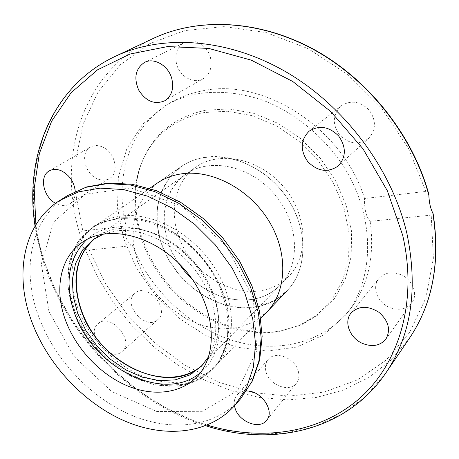 <?xml version="1.0" encoding="UTF-8"?>
<svg xmlns="http://www.w3.org/2000/svg" width="459" height="459" viewBox="0 0 459 459"><rect width="100%" height="100%" fill="white"/><g stroke="black" fill="none" stroke-linecap="round" stroke-linejoin="round"><path stroke-width="0.34" stroke-dasharray="2.29 1.72" d="M118.135 218.289C108.467 219.505 99.959 222.644 92.615 227.693L80.474 239.374L72.424 254.498L68.77 272.095L69.55 291.138L74.61 310.588L83.595 329.447L96 346.78L111.193 361.726L128.428 373.534L146.851 381.549L165.538 385.285L183.491 384.407L199.682 378.807L213.108 368.629C225.73 354.996 230.774 336.786 228.238 314.008C223.762 274.224 187.536 231.847 148.928 221.238C138.182 218.105 127.918 217.124 118.135 218.289M117.211 218.168C127.068 216.987 137.413 217.979 148.251 221.14C187.174 231.835 223.717 274.58 228.232 314.696L227.394 341.582L217.887 363.752L201.157 379.036L179.291 386.208L154.677 384.963L129.736 375.755L106.74 359.678L87.686 338.266L74.26 313.422L67.754 287.334L68.976 262.376L78.122 241.021L94.663 225.627L117.211 218.168M93.24 239.541L96.901 236.959C103.648 232.208 111.503 229.299 120.465 228.232C149.158 224.744 185.425 244.922 204.634 276.22C223.969 307.473 223.149 344.204 204.622 362.96L280.208 285.148C300.915 264.447 299.17 222.856 274.482 194.214C250.04 165.36 209.229 157.15 185.545 174.368C159.841 191.925 157.523 232.805 178.052 262.559C173.422 255.594 169.899 248.239 167.483 240.499C159.749 212.477 165.762 190.439 185.522 174.386C209.195 157.15 250.017 165.349 274.471 194.197C299.17 222.844 300.915 264.441 280.208 285.148C258.865 307.788 218.14 303.709 191.948 278.814C208.57 293.685 226.798 300.777 246.632 300.083C259.949 299.182 271.143 294.202 280.208 285.148L288.711 276.398C309.268 255.824 307.702 214.76 283.41 186.578C259.364 158.194 219.041 150.236 195.511 167.334C173.066 183.227 168.155 216.826 182.183 245.008C196.102 273.254 227.056 293.198 255.428 291.327C268.613 290.369 279.703 285.389 288.711 276.398M121.394 216.005C111.749 217.233 103.264 220.366 95.925 225.415C72.683 241.193 65.97 274.62 77.164 306.228C87.399 335.615 111.652 362.306 139.622 374.854C167.564 387.287 197.881 384.464 215.873 365.714C236.287 344.6 237.068 303.606 215.363 268.842C193.796 234.021 153.277 211.863 121.394 216.005M103.854 233.918L116.856 230.814C143.403 227.698 176.635 244.498 196.762 272.25C216.929 299.979 221.307 334.754 208.702 356.563M86.728 239.575L91.198 236.041C117.177 217.187 164.316 228.427 193.796 263.168C223.533 297.69 227.297 346.006 204.639 368.738L200.451 372.605M205.19 157.271C196.228 158.676 188.236 161.786 181.23 166.606L169.497 177.616L161.39 191.655L157.253 207.847L157.19 225.237L161.103 242.88L168.717 259.863L179.595 275.314L193.17 288.459L208.759 298.62L225.581 305.224L242.771 307.869L259.404 306.296L274.534 300.473L287.231 290.593C306.71 270.385 308.626 233.011 289.864 202.224C271.229 171.379 234.842 152.566 205.19 157.271M287.225 290.599L267.058 311.833L254.143 321.811L238.703 327.6L221.691 329L204.071 326.079L186.796 319.097L170.748 308.494L156.731 294.862L145.44 278.888L137.459 261.389L133.248 243.241L133.104 225.38L137.132 208.793L145.245 194.438L157.116 183.227L181.225 166.606C155.555 184.409 150.03 222.529 165.906 254.556C181.655 286.663 216.648 309.59 248.87 307.794C264.126 306.836 276.909 301.104 287.225 290.599C309.974 267.362 307.926 221.089 280.386 189.142C253.11 156.972 207.72 147.752 181.225 166.606L157.116 183.227M428.568 193.337L427.633 191.891L425.9 191.443L364.561 198.506C364.251 209.057 366.11 216.671 370.143 221.341L431.219 215.116L433.193 213.911M196.991 93.9C185.574 96.126 175.12 99.999 165.636 105.513L142.801 124.119L126.862 148.618L118.382 177.157L117.464 207.858L123.804 238.938L136.822 268.733L155.704 295.734L179.44 318.58L206.848 336.08L236.563 347.176L267.035 351.037L296.543 347.102L323.222 335.162L345.151 315.505C375.192 279.307 375.99 215.506 342.139 164.202C322.591 135.48 294.54 112.771 264.132 100.705C240.872 92.689 218.49 90.423 196.991 93.9M364.561 198.506C343.131 128.124 262.456 76.905 201.937 90.974C190.577 93.2 180.169 97.061 170.714 102.558C129.667 126.179 113.723 177.696 126.116 225.943L82.557 230.975L80.859 232.294L80.038 234.56C79.568 240.705 81.168 245.473 84.852 248.864L89.207 249.994L132.422 245.588C126.225 241.824 124.119 235.272 126.116 225.943M132.422 245.588C149.835 288.981 187.582 325.414 230.848 339.867C274.023 354.09 321.174 344.543 348.857 310.944C367.923 287.087 375.02 257.224 370.143 221.341M157.649 319.757L157.787 319.636C170.645 309.412 147.15 282.033 135.089 293.186L134.728 293.496C121.991 304.03 145.623 331.117 157.649 319.757M400.678 274.585C391.636 271.263 384.367 272.594 378.87 278.567C371.606 286.99 377.298 302.435 389.33 307.369C398.756 310.938 406.267 309.423 411.861 302.831C418.436 294.351 412.555 279.307 400.678 274.585M298.304 371.291C295.166 358.009 275.257 350.315 268.228 359.437C265.445 362.811 264.723 366.971 266.059 371.91C269.313 385.193 289.428 392.87 296.382 383.231C298.884 379.972 299.526 375.99 298.304 371.291M368.221 138.687L368.588 138.36C376.168 129.817 376.346 120.367 369.134 110.005C360.097 101.187 350.751 99.815 341.094 105.897L340.165 106.683C332.5 115.502 332.402 125.055 339.878 135.336C349.092 144.092 358.536 145.21 368.221 138.687M210.383 57.3C207.302 45.137 193.681 37.386 184.484 42.423C176.962 47.042 174.363 54.386 176.692 64.449C179.951 76.791 193.985 84.422 203.239 78.718C210.136 74.1 212.517 66.962 210.383 57.3M75.276 191.369C75.425 197.095 73.583 201.26 69.751 203.871C65.551 206.326 60.823 206.131 55.568 203.297M102.179 146.834C97.859 145.078 93.963 145.153 90.486 147.064C79.814 152.52 84.622 173.841 97.417 178.826C101.961 180.731 106.046 180.599 109.678 178.425C119.856 172.825 114.991 151.688 102.179 146.834M97.916 323.893L98.272 323.589C110.458 312.235 135.239 341.089 122.186 351.433C110.143 363.27 84.938 334.651 97.916 323.893M234.474 405.819C233.751 401.493 234.601 397.89 237.028 395.004C239.346 392.434 242.518 391.114 246.546 391.039M205.494 110.24C172.664 117.521 150.954 136.294 140.362 166.565C127.895 204.347 139.92 250.987 168.637 284.678C197.45 318.282 241.652 337.417 280.914 330.973L301.437 324.897L319.63 313.99L334.554 298.539L345.306 279.095L351.169 256.466L351.623 231.738L346.47 206.171L335.845 181.19L320.267 158.212L300.588 138.561L277.947 123.328L253.643 113.31L229.052 108.926L205.494 110.24M204.186 112.518C171.655 119.69 150.139 138.274 139.634 168.275C127.281 205.724 139.226 252.008 167.736 285.446C196.332 318.81 240.195 337.807 279.112 331.427L299.446 325.402L317.467 314.587L332.236 299.274L342.867 279.996L348.651 257.568L349.069 233.052L343.94 207.72L333.389 182.957L317.938 160.174L298.43 140.683L275.991 125.571L251.905 115.622L227.538 111.25L204.186 112.518M195.488 167.351L96.895 236.959C121.658 218.84 166.588 229.454 194.605 262.479C222.873 295.286 226.367 341.324 204.616 362.966L201.495 366.179M73.239 309.291C87.33 351.583 131.894 387.109 171.505 386.151C187.995 385.887 201.656 380.264 212.488 369.283C236.391 344.99 232.426 293.737 200.876 257.115C169.606 220.257 119.592 208.363 91.88 228.203C68.603 244.01 61.948 277.546 73.239 309.291M240.705 398.647C215.116 427.731 170.673 432.275 130 414.563C89.241 396.651 53.806 358.295 38.344 315.672C21.08 268.894 30.799 218.26 67.255 195.763M48.912 311.34L41.35 263.879L53.577 222.047L84.995 194.341L130.867 187.955L181.993 206.206L226.453 246.139L253.362 298.436L256.868 350.435L237.653 390.603L201.57 411.723L156.846 411.516L111.841 391.642L73.882 356.299L48.912 311.34M89.207 249.994L105.725 284.001L127.654 315.144L154.247 342.448L184.673 365.008L218.002 381.98L253.184 392.583L289.027 396.14L324.18 392.089L357.113 380.086L386.174 360.08L409.646 332.436L425.86 298.006L433.388 258.228L431.219 215.116M409.514 338.117L390.85 360.258L368.554 377.642L343.481 390.052L316.475 397.431L288.315 399.869L259.748 397.557L231.439 390.764L203.997 379.811L177.966 365.066L153.845 346.912L132.077 325.77L113.069 302.068L97.216 276.266L84.852 248.864M115.255 56.354C40.954 91.352 17.74 181.19 43.507 259.656L55.269 289.847L71.019 318.569L90.36 345.254L112.868 369.357L138.09 390.374L165.533 407.821L194.656 421.236L224.864 430.181L255.485 434.254L285.762 433.107L314.874 426.468L341.915 414.19L365.909 396.272L385.881 372.915M207.221 425.126C120.671 399.301 47.948 314.231 35.894 224.721M80.038 234.56C56.354 159.049 80.899 72.453 153.306 38.418M425.9 191.443L408.378 148.154L381.745 108.272L347.624 74.415L308.259 48.711L266.254 32.578L224.262 26.605L184.713 30.604L149.605 43.72L120.436 64.656L98.169 91.846L83.297 123.637L75.936 158.407L75.901 194.633L82.815 230.929M148.928 221.238L148.251 221.14M228.238 314.008L228.232 314.696M92.609 227.698L95.92 225.415M213.102 368.634L215.868 365.72M196.733 376.942L204.639 368.738M81.863 242.57L91.198 236.041M170.714 102.558L165.636 105.513M348.857 310.944L345.151 315.505M309.096 131.199L341.089 105.897M338.392 165.791L368.583 138.366M164.689 100.819L203.239 78.718M144.499 62.43L184.478 42.423M69.751 203.871L109.678 178.425M49.308 170.88L90.486 147.064M98.272 323.589L135.078 293.192M122.18 351.439L157.787 319.636M351.06 313.061L378.876 278.561M385.899 339.075L411.855 302.837M237.028 395.004L268.228 359.437M266.604 420.295L296.382 383.231M279.112 331.427L280.914 330.973M139.634 168.275L140.362 166.565M35.056 226.115C48.029 315.132 119.788 399.078 205.712 425.74M212.488 369.283L260.798 318.426M91.88 228.203L149.634 188.385"/><path stroke-width="0.69" d="M203.016 364.532C177.323 388.503 128.933 376.856 100.401 343.011C71.403 309.561 67.427 259.949 95.099 238.296C76.01 255.451 71.185 278.957 80.629 308.821C97.308 362.782 169.256 397.942 203.016 364.532M208.702 356.563L201.501 366.173L189.504 375.066L175.074 379.914L159.072 380.591L142.405 377.172L125.955 369.948L110.55 359.351L96.958 345.96L85.839 330.446L77.766 313.583L73.188 296.21L72.402 279.215L75.557 263.512L82.591 250.006L93.24 239.541L103.854 233.918M200.451 372.605C163.852 404.293 91.41 367.016 74.094 311.81C64.455 281.912 68.666 257.838 86.728 239.575M65.017 318.925C54.248 288.935 60.261 257.442 81.863 242.57C107.922 223.648 155.492 235.169 185.361 270.38C215.495 305.355 219.482 354.141 196.733 376.942C179.756 394.39 151.109 396.719 124.578 384.636C98.031 372.438 74.903 346.889 65.017 318.925M31.47 320.847C13.959 273.748 23.507 222.822 60.066 200.256L78.707 191.822L100.125 188.133L123.494 189.556L147.821 196.234L171.999 208.013L194.851 224.451L215.26 244.819L232.208 268.142L244.888 293.278L252.766 318.988L255.577 344.061L253.351 367.366L246.38 387.953L235.146 405.056C209.482 434.214 164.821 438.597 123.89 420.628C82.884 402.457 47.162 363.769 31.47 320.847M178.052 262.559L184.518 271.103L191.948 278.814L184.518 271.103L178.052 262.559M149.634 188.385L157.116 183.227C164.236 178.333 172.377 175.206 181.546 173.846C211.869 169.273 249.444 189.005 268.894 220.974C288.476 252.892 286.846 291.322 267.063 311.827L267.058 311.833M433.193 213.911L432.831 213.01C430.502 208.604 429.171 202.666 428.838 195.19L428.568 193.337M338.019 166.118C327.657 172.951 317.582 171.459 307.788 161.643C299.974 150.185 300.416 140.035 309.119 131.182C319.171 124.911 329 126.489 338.599 135.921C346.304 146.955 346.235 156.909 338.392 165.791L338.019 166.118M171.729 78.374C174.122 88.57 171.775 96.051 164.683 100.819C154.597 104.893 145.956 101.347 138.761 90.193C133.552 77.915 135.462 68.661 144.505 62.424C153.972 57.226 168.298 65.539 171.729 78.374M55.568 203.297C43.18 196.871 39.021 176.147 49.308 170.88C52.848 168.935 56.864 168.912 61.363 170.811C69.573 175.126 74.209 181.976 75.276 191.369M362.375 343.361C349.724 337.967 343.567 321.73 351.055 313.061C358.571 305.723 367.848 305.453 378.882 312.258C388.607 320.858 390.948 329.791 385.904 339.069C380.127 345.845 372.283 347.274 362.375 343.361M246.546 391.039C261.039 390.253 275.199 410.983 266.604 420.295C259.53 430.123 238.565 421.718 234.979 407.885L234.474 405.819M60.066 200.256L67.255 195.763L85.833 187.341L107.148 183.623L130.379 184.977L154.545 191.535L178.528 203.159L201.191 219.413L221.399 239.569L238.169 262.668L250.7 287.581L258.451 313.084L261.177 337.973L258.899 361.13L251.911 381.613L240.705 398.647L235.146 405.056M432.831 213.01C440.474 262.072 432.699 303.772 409.514 338.117C432.613 303.881 440.497 262.433 433.164 213.768M205.712 425.74C271.9 447.169 346.379 431.167 385.881 372.915C411.316 335.162 418.321 288.677 406.898 233.442C392.049 169.537 345.283 106.522 286.519 72.195C227.63 37.948 162.239 34.104 115.255 56.354C51.569 86.315 24.178 157.403 35.056 226.115M35.894 224.721L34.178 188.557L39.348 153.581L51.649 121.153L71.116 92.741L97.469 69.871L130.029 54.03L167.678 46.554L208.788 48.436L251.285 60.152L292.796 81.518L330.807 111.612L362.966 148.773L387.344 190.772L402.618 235.037C418.35 302.946 398.257 365.548 357.94 399.823C317.249 434.03 260.253 441.047 207.221 425.126M115.255 56.354L153.306 38.418C197.978 17.31 258.756 19.685 313.681 49.595C368.485 79.608 412.893 135.927 428.838 195.19M67.255 195.763L86.562 186.962L108.49 183.026L132.129 184.26L156.467 190.72L180.45 202.207L202.976 218.272L222.999 238.204L239.575 261.079L251.939 285.831L259.559 311.305L262.152 336.355L259.696 359.896L252.398 380.947L240.705 398.647M385.881 372.915L409.514 338.117M428.654 193.641C412.411 134.625 368.049 78.856 313.428 49.159C258.681 19.582 198.053 17.287 153.306 38.418M260.798 318.426L287.225 290.599"/></g></svg>
